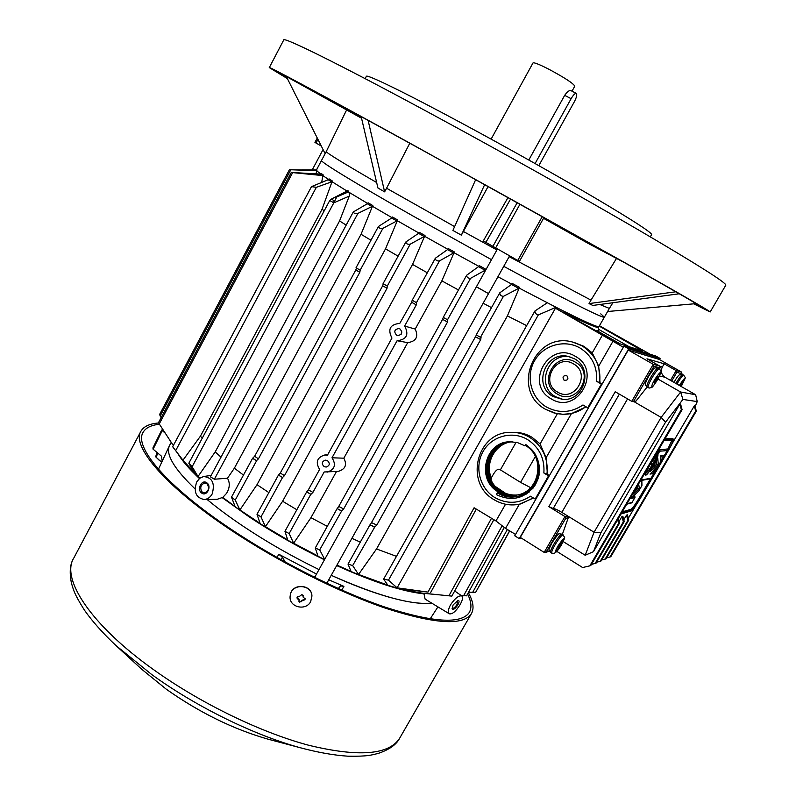 <?xml version="1.0" encoding="UTF-8"?>
<svg xmlns="http://www.w3.org/2000/svg" width="796" height="796" viewBox="0 0 796 796"><rect width="100%" height="100%" fill="white"/><g stroke="black" fill="none" stroke-linecap="round" stroke-linejoin="round"><path stroke-width="1.19" d="M155.648 456.785L161.668 462.357M161.956 461.75L159.638 460.665L155.648 456.765L157.071 452.506M156.175 456.695L157.996 453.282M244.123 526.872C230.153 517.529 217.796 508.385 207.079 499.46C217.796 508.385 230.153 517.529 244.123 526.872C267.685 542.554 292.639 556.782 318.997 569.578C292.639 556.782 267.685 542.554 244.123 526.872M169.628 445.282C165.289 453.919 173.757 468.446 195.03 488.863C173.379 468.058 164.991 453.382 169.866 444.845L171.18 442.377M431.73 603.129C411.323 605.209 377.821 595.945 331.236 575.319C352.26 584.851 371.264 592.055 388.259 596.93C407.273 602.293 421.761 604.363 431.73 603.129M588.443 407.831L587.737 407.781L601.388 384.08L602.055 384.189M535.987 498.933L535.171 499.082L548.553 475.839L549.34 475.749M491.331 477.978C495.082 470.575 498.097 467.869 500.385 469.859L516.136 442.238M413.651 216.383L491.5 259.675L413.651 216.383C355.394 183.369 319.126 161.1 321.544 160.404C319.126 161.1 355.394 183.369 413.651 216.383M519.599 287.386L518.733 288.331L511.46 284.461L512.246 283.466L519.599 287.386L519.201 288.102L556.086 307.306C583.1 320.977 597.388 327.405 598.95 326.599L604.373 317.176C603.945 318.997 563.827 298.938 503.749 266.342C563.827 298.938 603.945 318.997 604.373 317.176L600.761 313.863M449.342 613.806C447.73 612.462 448.128 609.457 450.546 604.801C455.093 598.144 458.864 595.219 461.879 596.005C463.173 597.298 462.575 600.184 460.098 604.652C455.939 611.348 452.357 614.403 449.342 613.806L425.114 599.119L423.989 593.856C402.517 591.557 373.414 582.125 336.678 565.568M324.44 559.797C298.082 546.952 273.088 532.713 249.476 517.082L222.134 497.6L217.298 499.271L204.134 499.52C195.876 497.719 193.408 491.848 196.731 481.918L199.736 478.257L203.577 476.515C212.323 477.491 215.179 483.321 212.144 494.017C210.154 497.45 207.477 499.281 204.134 499.52M199.418 478.525C189.339 469.093 182.175 460.824 177.906 453.71M491.699 478.884C484.207 463.292 495.52 442.855 512.286 441.76C495.988 442.845 484.655 462.297 491.251 477.789L491.699 478.884L490.853 479.272M650.193 354.27L599.468 325.753M623.328 347.245L555.449 308.211L618.99 343.534L642.77 351.026L599.249 326.131M602.104 384.1L600.065 382.926L598.692 366.14L612.94 341.325M601.388 384.08L596.592 381.294L600.065 382.926M587.737 407.781L582.971 404.975C571.11 412.915 558.911 413.582 546.384 406.975C531.002 397.98 525.509 376.448 534.504 360.837C543.27 345.096 564.553 338.977 580.055 348.031C591.995 355.673 597.507 366.767 596.592 381.294M575.319 356.329C549.121 339.942 524.047 384.189 551.071 398.766C577.07 415.631 602.841 370.896 575.319 356.329M549.429 475.58L547.439 474.366L546.106 457.69L571.428 413.602L586.115 406.826M548.553 475.839L543.867 472.983L547.439 474.366M543.867 472.983C544.812 458.645 539.429 447.531 527.708 439.661C512.544 430.377 491.699 436.019 483.092 451.471C474.277 466.784 479.63 488.246 494.684 497.47C506.893 504.296 518.833 503.868 530.504 496.207L535.171 499.082M496.326 494.605L497.968 491.729C476.088 479.56 484.804 441.969 509.609 441.76L517.251 442.496L524.912 445.81L525.718 444.476C539.618 455.272 542.852 468.695 535.409 484.764C524.982 498.684 511.957 501.958 496.326 494.605L497.689 492.983C513.32 503.4 536.524 492.863 539.27 473.889M515.539 534.444L505.51 528.385L519.37 504.236L533.459 498.027M505.51 528.385L495.958 520.952L474.098 507.758L427.969 592.105L397.105 587.836L555.449 308.211M530.365 487.52L520.554 482.376L500.385 469.859M317.087 170.055L315.952 170.692L316.798 169.618L316.728 170.732L320.549 173.956M323.206 174.911L321.912 175.498L319.902 174.055L321.136 173.438L323.206 174.911L322.838 175.608L328.589 179.488M332.4 181.02L331.514 181.896L328.191 179.737L329.066 178.861L332.4 181.02L332.022 181.717L346.678 190.871L347.504 190.433L348.857 192.204L367.662 203.468M372.836 205.567L371.991 206.502L367.324 203.756L368.13 202.791L372.836 205.567L372.448 206.283L392.05 217.706M397.711 220.004L396.876 220.96L391.722 217.995L392.518 217.019L397.711 220.004L397.313 220.731L418.885 233.029M424.994 235.526L424.159 236.502L418.567 233.337L419.353 232.342L424.994 235.526L424.596 236.263L447.859 249.287M454.436 251.984L453.601 252.959L447.541 249.596L448.327 248.601L454.436 251.984L454.028 252.72L478.824 266.352M485.928 269.277L485.082 270.242L478.505 266.66L479.291 265.665L485.928 269.277L485.699 270.103M497.938 276.729L511.778 284.152M336.817 565.319C372.528 581.408 401.005 590.692 422.258 593.189L423.989 593.856M222.134 497.6L249.914 517.022C273.436 532.594 298.331 546.772 324.579 559.548M183.508 460.894L199.706 478.287M222.631 497.58L226.561 493.351C229.815 487.908 230.124 482.874 227.487 478.237L214.373 479.222L210.393 476.834L353.285 211.965C353.822 213.398 355.374 213.875 357.931 213.388L371.991 206.502M505.53 493.311L496.017 486.933M498.007 492.425C510.704 499.55 522.405 498.097 533.121 488.057M490.973 451.77C483.301 464.844 484.545 477.212 494.694 488.853M498.336 491.858C508.564 498.276 518.833 498.366 529.131 492.127M497.988 445.432L491.958 451.7M491.898 451.79C484.316 464.784 485.55 477.073 495.6 488.664M495.679 488.744L502.973 493.868M503.002 493.888C511.112 497.55 519.101 497.51 526.952 493.779M501.838 443.501L498.943 445.392M498.913 445.422L492.883 451.72M492.814 451.81C487.301 460.536 486.475 469.759 490.346 479.5M493.799 485.401L496.495 488.465M496.585 488.545L503.878 493.699M505.52 504.256L495.958 520.952M557.369 413.751L540.086 443.919L532.036 437.293C526.166 433.81 519.868 432.148 513.151 432.318L512.674 432.318M602.482 334.997L592.234 352.887L584.005 346.36L574.354 342.549M598.692 366.14L592.234 352.887M564.255 312.609C585.577 323.186 596.9 328.091 598.224 327.335L598.313 327.246M547.25 302.788L534.912 310.997C534.972 313.067 536.106 314.37 538.305 314.927L556.016 307.286L555.698 308.301M553.011 396.478L562.255 399.343C583.896 401.93 593.975 368.807 574.523 358.817L568.245 356.429C545.628 350.688 532.424 385.622 553.011 396.478M562.643 414.308L571.428 413.602M546.106 457.69L540.086 443.919M509.609 441.76L509.699 441.76C485.122 441.919 476.416 479.51 498.455 491.649L497.968 491.729M497.689 492.983L498.445 491.649C504.266 495.132 510.515 496.256 517.181 495.022C540.006 491.59 545.688 456.536 525.29 445.442L525.171 445.372M475.62 592.304L468.555 592.244M466.546 595.796L461.342 595.627M493.858 519.679L451.849 596.114L419.92 592.871L420.268 591.458M419.92 592.871L400.806 588.891L427.969 592.105M397.313 220.731L385.523 248.85L398.1 256.163M372.448 206.283L361.046 234.273L370.966 240.243M349.255 196.114L349.325 193.199L347.952 192.144L336.748 196.96L333.822 202.811L349.255 196.114L339.574 220.94L346.18 225.119M348.857 192.204L349.325 193.199M348.429 191L347.952 192.144L347.136 191.647L347.504 190.433M347.136 191.647L345.643 191.776L332.449 198.493L347.136 191.647M346.678 190.871L345.683 191.756M332.022 181.717L322.042 209.278L324.221 210.801M322.838 175.608L321.703 182.284M316.728 170.732L316.062 173.737M519.201 288.102L507.41 315.913L526.654 325.644M483.142 303.236L491.49 307.634M485.52 270.003L484.674 271.953M454.028 252.72L441.85 280.859L458.466 289.973M424.596 236.263L412.537 264.431L427.323 272.779M324.688 559.349L319.694 549.877L315.266 548.016L317.972 556.036L293.634 543.22L289.157 533.559L284.948 531.32L287.714 539.917L265.416 526.693L260.979 516.883L256.999 514.286L260.073 523.34L239.894 509.938L235.238 500.077L231.497 497.142L235.109 506.564L222.601 497.301M397.105 587.836L388.478 580.165L383.642 579.09L387.771 585.1L358.548 574.463L352.658 565.578L348.011 564.095L351.016 571.339L336.927 565.12M457.879 604.821C455.203 608.831 453.272 610.144 452.088 608.771L453.133 604.9L458.118 600.353C459.441 600.522 459.362 602.015 457.879 604.821L457.043 604.423C455.163 607.348 453.541 608.632 452.168 608.283M199.806 478.207L198.015 476.515L192.125 466.735L188.911 463.411L194.513 473.113L182.971 460.197L172.672 446.755L182.045 459.013M173.319 445.541L158.464 422.706L291.286 172.453M161.12 417.701L159.568 414.507L289.416 169.707L315.952 170.692M243.476 475.073L234.372 468.177L227.487 478.237M221.009 457.163L215.189 451.919L198.015 476.515M201.617 493.003C196.433 489.57 201.866 478.804 206.801 482.834C212.154 486.237 206.642 497.142 201.617 493.003M510.883 441.72L510.634 441.74C486.107 441.889 477.421 479.401 499.41 491.51C505.221 494.983 511.45 496.097 518.096 494.873C540.882 491.44 546.553 456.476 526.186 445.412C546.553 456.476 540.882 491.44 518.106 494.873C511.46 496.097 505.221 494.983 499.42 491.51C477.421 479.401 486.107 441.889 510.644 441.74L510.893 441.72M511.35 441.73C486.993 442.088 478.515 479.331 500.366 491.371C505.53 494.485 511.141 495.709 517.201 495.022L519.012 494.724M511.818 441.74C487.759 442.536 479.719 479.331 501.321 491.222C506.326 494.246 511.768 495.48 517.649 494.923C511.768 495.48 506.326 494.246 501.331 491.222C479.729 479.331 487.769 442.546 511.828 441.74M519.022 494.714L517.201 495.022C511.151 495.699 505.54 494.485 500.376 491.361C478.525 479.331 486.993 442.088 511.36 441.73M525.3 445.442C545.698 456.536 540.016 491.59 517.181 495.022C510.525 496.256 504.276 495.132 498.455 491.649M569.926 356.847C547.718 352.13 535.569 386.189 555.618 396.746L562.931 399.383M258.431 458.854L256.441 460.705L252.581 458.307L254.64 456.277L258.431 458.854L359.812 272.332L355.812 269.944L254.64 456.277M385.523 248.85L257.009 484.684L239.894 509.938M391.722 217.995L378.438 226.492C378.846 228.154 380.339 228.76 382.936 228.313L396.876 220.96M356.15 267.804L360.17 270.202L359.812 272.332M257.009 484.684L268.859 492.585M361.046 234.273L234.372 468.177M355.812 269.944L356.369 268.361M367.324 203.756L353.285 211.965M339.574 220.94L215.189 451.919M322.042 209.278L200.453 436.118L202.194 438.307M328.191 179.737L311.495 186.632L316.34 187.319L331.514 181.896M200.453 436.118L182.971 460.197M319.902 174.055L291.286 172.463L321.912 175.498M315.684 170.264L289.416 169.707M302.012 169.886L316.47 169.926L321.504 160.484M507.41 315.913L376.528 548.951L396.468 556.354M376.797 525.052L480.714 339.564L475.431 336.817L371.493 522.594L376.797 525.052L374.767 527.022L370.21 524.912L371.493 522.594M352.658 565.578L374.767 527.022M376.528 548.951L358.548 574.463M511.46 284.461L499.779 292.829C499.828 294.938 501.042 296.112 503.44 296.351L518.733 288.331M480.714 339.564L481.033 337.444L480.505 337.295L503.44 296.351M475.431 336.817L476.366 335.017L480.505 337.295M351.882 538.325L360.309 542.126M343.653 508.962L447.531 322.022L442.586 319.345L338.758 506.425L343.653 508.962L341.683 510.913L337.215 508.594L338.758 506.425M319.694 549.877L341.683 510.913M325.484 557.916L324.559 559.28M478.505 266.66L466.645 275.237C466.735 277.316 468.038 278.351 470.545 278.341L485.082 270.242M447.531 322.022L447.531 319.773L470.545 278.341M442.586 319.345L443.282 317.395L447.531 319.773M336.479 471.511L310.957 517.679L327.285 526.345M441.85 280.859L415.204 329.066C418.666 336.857 416.169 341.385 407.711 342.628L343.842 458.188C347.255 464.854 345.374 469.252 338.21 471.381L324.171 471.978L312.908 492.406L310.957 494.326L306.679 491.858L308.37 489.819L312.908 492.406M415.204 329.066L404.637 326.052L416.298 304.888L411.651 302.291L399.791 323.395C390.09 324.39 387.473 329.275 391.95 338.061L327.445 455.193L324.848 454.964C317.037 457.401 315.286 462.217 319.614 469.411L308.37 489.819M447.541 249.596L435.322 258.262C435.492 260.242 436.875 261.128 439.452 260.929L453.601 252.959M416.298 304.888L416.437 302.659L439.452 260.929M411.651 302.291L412.199 300.241L416.437 302.659M412.537 264.431L282.61 501.251L296.838 509.729M284.47 475.63L387.015 288.281L382.677 285.774L280.301 473.043L284.47 475.63L282.52 477.53L278.431 475.083L280.301 473.043M282.61 501.251L265.416 526.693M418.567 233.337L405.861 241.964C406.149 243.815 407.592 244.561 410.189 244.213L424.159 236.502M387.015 288.281L387.274 286.082L410.189 244.213M382.677 285.774L383.254 283.893M289.157 533.559L310.778 494.336L306.669 491.888L284.968 531.3M310.957 517.679L293.634 543.22M341.325 510.942L337.215 508.594M374.21 527.081L370.21 524.912M457.68 600.562L457.043 604.423M192.125 466.735L333.822 202.811L329.733 200.512L188.841 463.212M206.791 483.65L206.89 483.729C209.597 487.769 208.87 490.843 204.711 492.963L202.303 492.236C199.687 488.157 200.443 485.082 204.572 483.003L206.791 483.65M575.379 362.17C595.975 373.085 576.722 406.567 557.2 393.97C536.892 383.045 555.747 349.842 575.379 362.17M343.842 458.188L331.992 457.79C336.41 464.794 334.748 469.59 327.037 472.177M398.687 341.026L407.711 342.628M331.992 457.79L397.085 340.738C406.686 339.534 409.204 334.638 404.637 326.052M327.435 460.576C330.231 463.461 329.803 465.63 326.161 467.073L324.121 466.595C321.385 463.779 321.773 461.62 325.285 460.118L327.435 460.576M399.97 328.947C402.925 332.509 402.159 334.708 397.652 335.544L396.557 335.136C393.652 331.673 394.388 329.474 398.746 328.519L399.97 328.947M383.105 283.665L387.274 286.082M334.131 201.746L332.728 199.617L330.449 199.667M557.459 392C539.499 382.339 556.185 352.996 573.518 363.901C591.687 373.543 574.702 403.104 557.459 392M401.741 331.146L401.154 334.3M564.135 380.309C562.085 377.025 562.971 375.463 566.812 375.622C568.871 378.906 567.976 380.468 564.135 380.309M497.251 249.347L476.376 286.849L488.525 293.605L476.665 286.898M659.446 359.523L660.073 358.429L628.721 348.797L519.281 538.643L521.33 538.066M660.073 358.429L655.864 356.041L623.984 346.101L628.721 348.797M623.984 346.101L514.763 535.798L519.281 538.643M271.884 740.19L267.615 739.056C232.89 729.027 199.139 712.43 166.374 689.276L141.738 669.277L166.304 689.217C199.179 712.43 232.949 729.037 267.615 739.056L300.241 747.733C253.954 735.106 196.194 706.798 151.827 674.62L116.087 645.665C102.923 633.278 92.336 621.397 84.346 610.025C73.63 592.881 73.779 590.453 71.511 583.438C69.242 572.414 70.008 563.936 73.819 558.006C60.685 578.364 90.137 624.333 152.981 669.237C199.945 703.037 260.581 732.459 308.768 745.275C358.3 757.225 388.538 754.976 399.483 738.529L471.222 613.975C462.944 625.785 434.616 623.955 386.249 608.462C339.046 592.453 277.953 561.648 229.338 529.022C164.314 485.62 130.982 445.501 141.071 430.974C143.907 426.358 149.718 423.701 158.523 422.994M471.222 613.975C474.356 608.731 473.391 601.627 468.327 592.642M467.57 594.015C471.441 601.776 471.968 607.995 469.152 612.661C460.964 624.313 433.004 622.502 385.284 607.209C338.708 591.398 278.461 561.031 230.502 528.852C166.304 486.028 133.33 446.387 143.3 432.029C145.947 427.711 151.27 425.124 159.27 424.278M301.803 600.97L299.684 602.164L298.878 601.269L299.107 600.184L296.968 598.015L297.236 596.97L299.037 596.692L301.893 594.582L303.226 595.707L303.007 596.97L305.137 598.861L304.948 599.696L301.803 600.97M303.067 600.423L303.057 599.885L301.793 600.413L301.714 601.169M311.952 596.164L311.933 595.806C311.704 584.523 293.067 582.921 290.45 593.975L290.052 596.861M290.45 594.164L290.052 597.239C289.834 607.547 306.052 610.98 310.669 601.627L311.942 595.985C311.714 584.692 293.067 583.09 290.45 594.164M298.908 601.01L300.201 601.875L301.704 600.622M303.057 599.885L305.107 598.682M303.027 596.075L303.196 595.498M296.988 597.766L298.301 599.219M299.097 599.687L298.291 598.672M725.763 285.247L725.843 285.107C725.922 282.53 697.047 264.282 639.248 230.372C581.906 196.911 499.788 150.892 430.129 113.251C338.001 63.441 282.431 36.168 283.704 40.029L269.317 67.551M588.025 242.82L569.817 232.551L588.025 242.82M326.032 98.595L306.132 87.381L326.032 98.595M651.566 234.661L651.625 234.551C651.427 232.382 632.82 220.333 595.796 198.403C559.359 176.941 508.206 148.195 463.909 124.335C404.398 92.256 365.782 73.56 366.329 76.406L365.145 78.645M287.386 78.605L269.297 67.59C267.138 65.441 321.544 94.545 412.995 144.862L621.795 260.959C679.993 293.774 709.455 310.778 710.181 311.972L693.744 303.833M694.152 303.793L702.271 307.604C701.744 306.599 675.904 291.654 624.751 262.77L588.562 243.616L543.529 218.323M361.543 118.216L282.381 74.317L277.237 72.008L287.217 78.277M543.618 218.154L580.045 237.666C477.202 180.055 340.977 105.162 298.6 82.774L361.474 117.947M509.151 256.65L591 300.132L616.512 258.411M519.38 261.387L483.311 240.899L508.017 197.507M488.137 186.483L463.381 231.477L496.913 249.964M346.449 110.286L326.28 151.519C325.693 152.394 342.479 162.732 376.657 182.533M591 300.132L589.04 303.584L675.814 291.784M454.615 226.611L386.577 188.234L384.617 191.856L377.941 188.005L361.155 116.584M609.408 308.37L604.413 317.097M612.9 302.729L609.368 308.43L599.836 304.5M679.257 293.774L592.811 305.445L589.04 303.584M463.381 231.477L461.362 235.148L452.894 230.442L475.7 179.588M484.694 184.572L461.362 235.148M607.617 311.505L696.092 303.624M325.136 153.678L286.351 76.555M368.12 120.385L384.617 191.856M386.577 188.234L409.781 143.22M317.942 139.37L316.002 143.031L321.285 146.016M316.002 143.031L314.947 142.404L317.266 138.026M315.266 576.284L314.211 577.19M276.988 557.469L278.819 554.255L316.51 574.055M328.738 579.777L343.902 586.373L341.782 590.105M338.907 588.831L340.569 585.906L343.902 586.373M285.227 562.066L282.431 557.23L278.819 554.255M340.569 585.906L338.28 588.543M327.255 583.478L327.017 582.871M164.881 432.905L161.717 430.009L162.872 429.84M162.185 461.252L161.548 456.247L153.061 449.153L152.961 447.83L161.717 430.009M162.205 430.716L153.121 449.203M528.803 160.006L564.682 95.341L571.12 98.684C573.329 94.933 575.06 93.172 576.304 93.401L576.473 93.52C577.18 94.923 576.453 97.709 574.274 101.888L538.822 165.638M571.12 98.684L535.091 163.538M681.913 373.563L681.525 374.229L681.545 372.08L659.277 359.434L628.273 350.061L520.276 537.399L544.165 552.394L549.369 550.812M681.545 372.08L676.172 370.598L664.212 363.802L646.979 358.807L659.784 366.09L653.267 364.299L628.273 350.061M556.911 551.449L582.632 567.538L589.816 565.857L681.346 409.612L679.864 404.07L593.458 551.678L585.179 555.26L563.23 541.598M659.486 368.866L660.063 367.871L653.984 366.24L653.267 364.299L631.775 401.343L615.228 391.731L548.862 506.624L564.961 516.544L544.165 552.394M562.344 534.375L568.304 517.669L567.548 515.888L594.065 532.216L585.179 555.26M634.372 401.751L635.964 401.114L647.058 387.105M657.904 379.005L680.62 392.01L695.654 394.746L670.481 380.369L676.172 370.598L676.809 372.359L671.725 381.085M660.063 367.871L659.784 366.09M670.481 380.369L665.048 377.264C661.327 374.618 660.421 371.215 662.322 367.055L664.212 363.802M609.875 557.14L695.684 411.064L694.291 405.89L694.948 405.98L696.331 411.134L610.781 556.742L606.572 557.916M694.291 405.89L671.973 443.909M635.725 505.669L628.313 518.295M605.109 559.21L627.915 520.365L626.542 515.121L627.417 514.853L628.78 520.077L606.045 558.802L601.686 560.016M626.542 515.121L623.795 519.808M621.955 516.524L622.86 516.246L624.253 521.569L601.149 560.931L600.184 561.349L623.348 521.858L621.955 516.524L619.109 521.38M596.652 562.185L600.184 561.349M618.353 518.465L619.557 523.101L596.095 563.13L591.428 564.424M595.09 563.568L618.631 523.41L617.656 519.669M679.864 404.07L680.61 404.159L682.092 409.681L590.851 565.399L589.816 565.857M631.775 401.343L635.964 401.114M568.304 517.669L565.737 518.335L564.961 516.544L567.548 515.888L561.827 512.365L627.566 398.895M548.862 506.624L553.2 508.545C554.693 508.554 557.568 509.828 561.827 512.365M553.2 508.545L619.358 394.129M695.097 406.557L697.236 401.582L682.908 399.433L680.62 392.01L661.128 417.402L634.113 401.721M696.331 411.134L695.684 411.064M682.908 399.433L665.565 422.178L600.861 532.803L593.458 551.678M665.018 438.825L672.421 438.596L673.426 439.143C673.854 440.148 672.292 443.74 668.74 449.929L639.586 499.599C635.646 506.137 632.83 509.928 631.148 510.962L620.989 513.977M628.78 520.077L627.915 520.365M623.348 521.858L624.253 521.569M619.557 523.101L618.631 523.41M682.092 409.681L681.346 409.612M600.861 532.803L594.065 532.216L661.128 417.402L665.565 422.178M695.654 394.746L697.236 401.582M672.421 438.596L673.426 439.143M673.307 439.113L664.68 439.402M664.013 440.536L672.779 440.238C673.157 441.133 671.754 444.367 668.56 449.939L639.377 499.659C635.825 505.54 633.298 508.952 631.785 509.878L621.646 512.853M622.213 511.878L630.91 509.35C632.432 508.425 634.959 505.022 638.511 499.132L650.491 478.724M654.103 472.565L657.028 467.57M660.77 461.192L663.874 455.899M667.506 449.72L672.003 440.238M658.69 449.621L658.839 451.193L649.645 465.352C646.173 471.451 644.83 474.695 645.626 475.103L645.924 475.053C647.815 475.172 658.949 456.665 657.864 455.212L652.75 463.929L659.695 451.203L667.237 450.596L664.441 455.362L660.779 455.73L660.581 461.929L657.665 466.894L650.014 474.098L653.824 473.451L651.038 478.197L641.646 479.958L641.755 485.878L638.8 490.923L630.701 498.634L634.89 497.59L632.064 502.415L626.969 503.759M645.924 475.053L645.675 473.421C647.068 472.635 649.417 469.481 652.72 463.939M652.203 463.998L650.441 464.595L653.576 459.242M658.979 450.029L667.167 448.994L667.237 450.596M652.232 472.078L653.765 471.829L653.824 473.451M633.218 496.316L634.85 495.918L634.89 497.59M634.342 491.182L637.666 488.246L637.317 486.097M655.844 454.476L658.74 451.342M637.666 488.246L639.367 488.605L638.641 483.849M631.397 502.963L632.064 502.415M631.298 498.147L630.701 498.634M641.944 485.271L641.755 485.878M650.292 478.764L651.038 478.197M650.571 473.65L650.014 474.098M660.77 461.401L660.581 461.929M663.575 455.969L664.441 455.362M659.237 449.581L659.695 451.203M651.914 464.536L652.75 463.929M652.7 464.048L657.864 455.212M656.402 460.924L656.68 464.108L658.302 464.526L650.053 471.73L657.615 458.834M656.68 464.108L652.302 467.909M574.772 86.187L574.802 86.137C573.14 83.242 564.384 77.55 548.543 69.063C539.131 64.287 533.937 62.257 532.992 62.964L491.122 139.131M564.682 95.341C567.18 91.739 569.259 90.157 570.921 90.605M676.928 384.06L677.316 383.403C680.53 378.06 682.669 375.324 683.734 375.185L682.66 374.568C681.595 374.707 679.456 377.453 676.232 382.786L675.854 383.443M679.386 385.453L679.814 384.707C685.316 376.627 685.993 376.777 681.864 385.145L681.097 386.428M679.983 385.742L682.441 382.269L680.471 386.07M680.023 385.592L680.272 385.085M680.272 385.095L682.441 382.269M681.127 385.274L680.152 385.304M681.426 384.767L680.401 384.876M681.704 384.12L680.699 384.368M681.913 382.836L681.008 384M598.582 331.882L599.328 332.589M596.065 330.718L598.353 330.648M535.36 456.536L520.554 482.376M639.258 348.857L638.631 349.733M629.208 346.757L598.343 329.206M545.648 409.353L553.996 412.955L563.001 414.318L556.503 413.582L545.598 409.343C510.156 390.448 534.365 330.559 573.06 342.19L581.966 345.802C595.318 354.389 601.219 366.737 599.657 382.856M564.274 414.388L563.001 414.318C571.428 414.408 579.04 411.85 585.846 406.666M494.067 499.659C502.196 504.565 510.873 506.037 520.096 504.077C510.833 506.037 502.127 504.565 493.968 499.639C464.138 482.973 476.695 431.8 510.674 432.318C517.43 432.158 523.768 433.82 529.668 437.332C542.743 446.108 548.504 458.476 546.961 474.426M520.614 503.977L533.25 497.898M507.36 529.499L472.585 592.552M502.147 525.768L463.57 595.806M491.51 518.266L448.904 595.836M388.478 580.165L538.305 314.927M620.283 343.942L598.463 331.514M235.238 500.077L256.64 460.695M360.17 270.202L382.936 228.313M214.373 479.222L357.931 213.388M175.737 450.516L316.34 187.319M159.15 424.089L292.6 172.742M160.145 416.029L290.789 169.797M260.979 516.883L282.51 477.53L278.491 475.023M256.441 460.705L252.79 458.217M563.09 534.842C565.17 539.071 565.737 535.658 561.518 544.812L554.474 553.399L551.767 553.17C551.27 552.374 552.374 549.578 555.081 544.782C558.981 538.375 561.648 535.061 563.09 534.842L561.946 534.126C560.493 534.345 557.827 537.658 553.926 544.066C551.22 548.862 550.126 551.658 550.623 552.454C548.553 548.335 547.996 551.529 552.175 542.484C560.006 531.469 557.707 533.987 561.946 534.126M555.727 552.315C554.892 552.275 555.638 550.175 557.966 546.026C564.284 536.783 565.449 536.395 561.459 544.852C558.941 549.031 557.031 551.519 555.727 552.315M558.583 546.583L561.319 542.583L560.603 544.922L557.986 548.325L559.588 544.772M558.135 547.827L558.623 546.374M559.757 546.185L558.324 547.469M560.284 545.459L559.11 545.489M560.603 544.922L559.429 544.981M560.862 544.285L559.877 544.514M561.309 543.041L560.165 544.175M561.319 542.583L559.688 544.683M300.241 747.733C317.942 752.469 333.882 755.285 348.061 756.2C368.737 756.469 370.817 755.096 378.19 753.434C389.125 749.723 396.219 744.758 399.483 738.529L400.159 737.355M301.565 601.637L301.555 601.129M303.584 600.015L303.594 600.522M303.176 595.567L303.186 596.075M297.764 598.542L297.774 599.05M510.624 198.96L485.878 242.372M542.285 216.572L517.689 260.531M492.674 246.77L517.221 202.622M519.997 204.164L495.42 248.342M282.431 557.23L281.008 559.727M681.824 373.692L676.809 372.359M565.737 518.335L546.285 551.857M653.984 366.24L633.895 400.866M660.183 366.468L662.322 367.055M659.466 375.971L665.048 377.264M630.91 509.35L631.785 509.878M638.511 499.132L639.377 499.659M667.675 449.422L668.56 449.939M632.034 495.122L639.367 488.605M645.586 473.72L645.626 475.103M655.765 456.416L649.635 465.361L645.486 473.869M657.804 458.516L658.302 464.526M648.213 387.751L648.123 387.712C647.576 386.727 648.869 383.453 652.004 377.871C655.606 371.911 658.043 368.866 659.327 368.757L658.133 368.08C656.849 368.19 654.412 371.225 650.81 377.185C647.685 382.767 646.392 386.05 646.939 387.035C644.631 383.354 644.193 385.851 648.82 375.921C656.043 365.702 653.596 368.18 658.133 368.08M651.964 386.737C651.427 386.169 652.382 383.702 654.829 379.334C661.008 370.349 661.864 370.538 657.367 379.881C654.8 384.17 652.999 386.448 651.964 386.737M655.108 380.508L657.785 376.627L656.799 379.443L654.332 382.568L656.123 378.647M655.148 380.339L654.551 381.951M654.332 382.568L654.541 381.961M655.964 380.687L654.611 381.841M656.471 380.01L655.297 380M656.799 379.443L655.576 379.513M657.108 378.717L655.914 378.946M657.675 377.254L656.72 378.816L656.153 378.637L657.317 377.185M682.66 374.568C680.809 372.707 678.053 375.065 674.401 381.632L673.983 382.369M681.107 386.438L681.893 385.145C686.232 375.772 685.824 378.986 683.734 375.185M598.741 332.211L598.333 327.226M598.224 327.335L598.95 326.599M422.258 593.189L439.293 594.871M461.879 596.005L454.685 590.96M203.915 476.466L211.159 475.421M569.12 356.628L568.245 356.429M479.331 585.926L509.699 530.912M475.63 592.373L509.579 530.842M466.575 595.836L504.276 527.42M430.596 592.632L476.306 509.092M534.892 311.037L383.652 579.08M278.431 475.083L257.009 514.266M337.265 508.375L315.276 547.996M370.259 524.325L348.021 564.085M252.581 458.307L231.497 497.142M311.495 186.632L172.672 446.755M378.438 226.492L356.011 267.794M499.749 292.888L476.127 335.106M466.615 275.297L443.233 317.415M401.303 341.504L397.085 340.738M435.303 258.292L412.199 300.241M327.634 454.854L325.216 454.954M405.851 241.994L383.065 283.675M332.449 198.493L330.648 199.517M509.49 256.053L326.798 583.269M551.767 553.17L550.623 552.454M73.819 558.006L140.643 431.78M142.882 432.825L143.3 432.029M141.738 669.277L116.554 646.093M299.107 600.184L299.097 599.627M650.312 236.85L651.625 234.551M710.181 311.972L725.843 285.107M321.544 160.404L326.251 151.578M543.976 217.517L519.41 261.416M158.454 469.262L169.309 445.959M430.158 618.91L437.929 606.88M576.304 93.401L570.901 90.595M549.479 551.101L545.459 552.474M659.506 368.876L660.173 367.712M632.382 401.522L634.472 401.761M658.839 451.193L655.735 456.486M626.711 504.216L631.507 502.933M634.979 497.45L632.004 502.525M631.208 498.226L638.69 491.102M641.825 485.779L638.76 491.003M641.855 480.296L641.944 485.361M641.865 480.366L650.402 478.744M653.904 473.322L650.979 478.306M650.491 473.72L657.556 467.073M660.65 461.839L657.635 466.973M660.939 456.108L660.76 461.481M660.939 456.237L663.695 455.949M667.317 450.466L664.381 455.471M651.168 464.635L652.033 464.526M657.725 458.665L650.163 471.56M323.067 149.558L312.221 169.906M646.939 387.035L649.198 388.08C652.282 386.866 650.81 390.04 657.406 379.881C662.053 369.891 661.675 372.588 659.327 368.757M476.376 286.858L314.639 577.408M572.006 91.172L574.802 86.137"/></g></svg>
